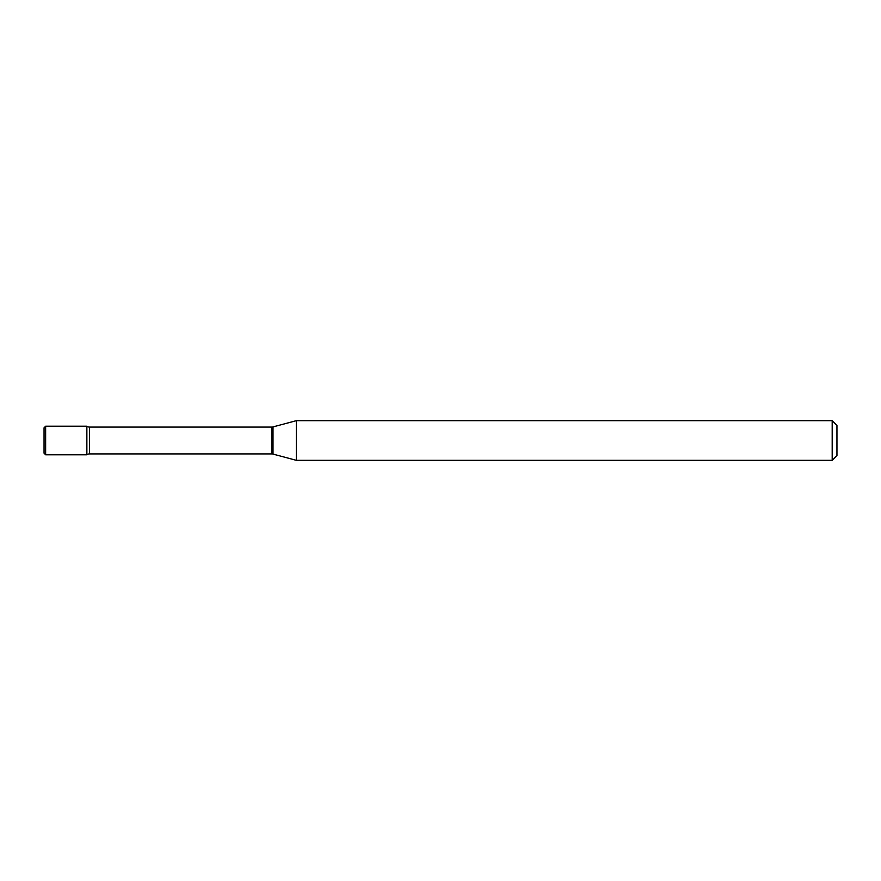 <?xml version="1.0" encoding="UTF-8"?>
<svg xmlns="http://www.w3.org/2000/svg" width="881" height="881" viewBox="0 0 881 881"><rect width="100%" height="100%" fill="white"/><g stroke="black" fill="none" stroke-linecap="round" stroke-linejoin="round"><path stroke-width="1.32" d="M296.313 460.323L296.313 420.678L273.011 426.922A4.757 4.757 0 0 1 271.777 427.087L89.587 427.087A4.757 4.757 0 0 1 86.867 426.228L86.867 454.772A4.757 4.757 0 0 1 89.587 453.913L271.777 453.913A4.757 4.757 0 0 1 273.011 454.078L296.313 460.323L832.193 460.323L832.193 420.678L836.95 425.435L836.95 455.565L832.193 460.323M44.05 440.5L44.05 427.814L44.05 453.186L45.636 454.772L86.867 454.772L86.867 426.228L45.636 426.228L45.636 454.772M296.313 420.678L832.193 420.678M89.587 427.087L89.587 453.913M271.777 427.087L271.777 453.913M273.011 426.922L273.011 454.078M45.636 426.228L44.05 427.814"/></g></svg>
